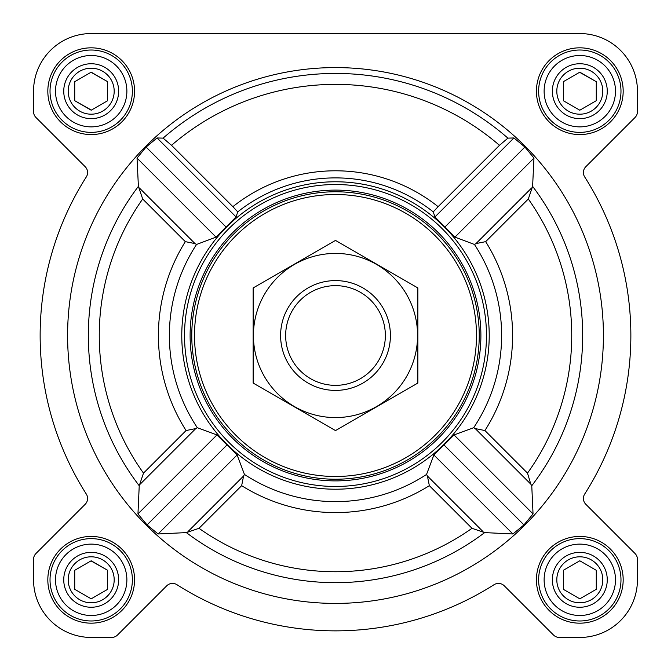 <?xml version="1.0" encoding="UTF-8"?>
<svg xmlns="http://www.w3.org/2000/svg" width="671" height="671" viewBox="0 0 671 671"><rect width="100%" height="100%" fill="white"/><g stroke="black" fill="none" stroke-linecap="round" stroke-linejoin="round"><path stroke-width="1.01" d="M197.316 427.712L195.789 428.568L186.077 430.547A177.085 177.085 0 0 1 185.33 241.644L195.018 243.598L196.544 244.462A166.123 166.123 0 0 0 197.316 427.712L216.943 434.942L237.115 454.946L244.462 474.456L243.598 475.982L241.644 485.67L199.002 528.312A236.234 236.234 0 0 0 471.998 528.312L484.647 532.606L512.912 533.965L523.942 524.915L533.042 513.927L531.768 485.745L530.811 484.168L475.211 428.568L484.923 430.547A177.085 177.085 0 0 0 485.67 241.644L475.982 243.598L474.456 244.462L454.946 237.115L434.942 216.943L433.256 211.868A157.61 157.61 0 0 0 237.744 211.868L232.879 206.676A164.697 164.697 0 0 1 438.121 206.676L433.256 211.868M603.414 335.5A267.914 267.914 0 0 0 201.543 103.485A267.914 267.914 0 0 0 201.543 567.515A267.914 267.914 0 0 0 603.414 335.5M530.811 484.168L527.507 473.13A236.234 236.234 0 0 0 528.312 199.002L532.606 186.353L533.965 158.088L524.915 147.058L513.927 137.958L507.905 138.134L499.484 145.313L438.121 206.676M232.879 206.676L171.516 145.313L163.095 138.134L157.073 137.958L146.085 147.058L137.035 158.088L138.394 186.353L142.688 199.002A236.234 236.234 0 0 0 143.493 473.13L139.232 485.745L137.958 513.927L147.058 524.915L158.088 533.965L186.353 532.606L199.002 528.312M206.92 251.256A153.718 153.718 0 0 0 291.541 482.801A153.718 153.718 0 0 0 489.218 335.5A153.718 153.718 0 0 0 206.92 251.256M475.211 428.568L473.684 427.712L454.057 434.942L433.885 454.946L426.538 474.456L427.402 475.982L429.356 485.67L471.998 528.312M196.544 244.462L216.054 237.115L236.058 216.943L237.744 211.868M47.826 91.197A43.372 43.372 0 0 1 112.879 53.638A43.372 43.372 0 0 1 112.879 128.757A43.372 43.372 0 0 1 47.826 91.197M47.826 579.803A43.372 43.372 0 0 1 112.879 542.243A43.372 43.372 0 0 1 112.879 617.362A43.372 43.372 0 0 1 47.826 579.803M536.431 579.803A43.372 43.372 0 0 1 601.493 542.243A43.372 43.372 0 0 1 601.493 617.362A43.372 43.372 0 0 1 536.431 579.803M536.431 91.197A43.372 43.372 0 0 1 601.493 53.638A43.372 43.372 0 0 1 601.493 128.757A43.372 43.372 0 0 1 536.431 91.197M33.55 91.197L33.55 111.663A8.237 8.237 0 0 0 35.966 117.484L85.175 166.702A8.237 8.237 0 0 1 86.307 176.943A295.366 295.366 0 0 0 86.307 494.057A8.237 8.237 0 0 1 85.175 504.298L35.966 553.516A8.237 8.237 0 0 0 33.55 559.337L33.55 579.803A57.647 57.647 0 0 0 91.197 637.45L111.663 637.45A8.237 8.237 0 0 0 117.484 635.034L166.702 585.825A8.237 8.237 0 0 1 176.943 584.693A295.366 295.366 0 0 0 494.057 584.693A8.237 8.237 0 0 1 504.298 585.825L553.516 635.034A8.237 8.237 0 0 0 559.337 637.45L579.803 637.45A57.647 57.647 0 0 0 637.45 579.803L637.45 559.337A8.237 8.237 0 0 0 635.034 553.516L585.825 504.298A8.237 8.237 0 0 1 584.693 494.057A295.366 295.366 0 0 0 584.693 176.943A8.237 8.237 0 0 1 585.825 166.702L635.034 117.484A8.237 8.237 0 0 0 637.45 111.663L637.45 91.197A57.647 57.647 0 0 0 579.803 33.55L91.197 33.55A57.647 57.647 0 0 0 33.55 91.197L33.55 111.663M86.307 176.943A8.237 8.237 0 0 0 85.175 166.702M85.175 504.298L35.966 553.516M33.55 559.337L33.55 579.803M91.197 637.45L111.663 637.45M176.943 584.693A8.237 8.237 0 0 0 166.702 585.825M553.516 635.034L504.298 585.825A8.237 8.237 0 0 0 494.057 584.693M559.337 637.45L579.803 637.45M637.45 579.803L637.45 559.337M584.693 494.057A8.237 8.237 0 0 0 585.825 504.298M585.825 166.702L635.034 117.484M637.45 111.663L637.45 91.197M579.803 33.55L447.918 33.55M332.875 33.55L91.197 33.55M216.054 237.115L137.035 158.088M226.01 226.983L146.085 147.058M236.058 216.943L157.073 137.958M523.942 524.915L444.017 444.99M533.042 513.927L454.057 434.942M512.912 533.965L433.885 454.946M513.927 137.958L434.942 216.943M533.965 158.088L454.946 237.115M524.915 147.058L444.99 226.983M216.943 434.942L137.958 513.927M226.983 444.99L147.058 524.915M237.115 454.946L158.088 533.965M194.515 335.5A140.985 140.985 0 0 1 405.997 213.403A140.985 140.985 0 0 1 405.997 457.597A140.985 140.985 0 0 1 194.515 335.5M191.772 335.5A143.728 143.728 0 0 1 407.364 211.021A143.728 143.728 0 0 1 407.364 459.979A143.728 143.728 0 0 1 191.772 335.5M190.111 335.5A145.389 145.389 0 0 1 408.194 209.587A145.389 145.389 0 0 1 408.194 461.413A145.389 145.389 0 0 1 190.111 335.5M184.525 335.5A150.975 150.975 0 0 1 410.988 204.756A150.975 150.975 0 0 1 410.988 466.244A150.975 150.975 0 0 1 184.525 335.5M544.122 91.197A35.689 35.689 0 0 1 597.651 60.289A35.689 35.689 0 0 1 597.651 122.097A35.689 35.689 0 0 1 544.122 91.197M552.359 91.197A27.452 27.452 0 0 1 593.533 67.419A27.452 27.452 0 0 1 593.533 114.967A27.452 27.452 0 0 1 552.359 91.197M538.628 91.197A41.174 41.174 0 0 1 600.394 55.534A41.174 41.174 0 0 1 600.394 126.853A41.174 41.174 0 0 1 538.628 91.197M55.508 91.197A35.689 35.689 0 0 1 109.037 60.289A35.689 35.689 0 0 1 109.037 122.097A35.689 35.689 0 0 1 55.508 91.197M63.745 91.197A27.452 27.452 0 0 1 104.919 67.419A27.452 27.452 0 0 1 104.919 114.967A27.452 27.452 0 0 1 63.745 91.197M50.023 91.197A41.174 41.174 0 0 1 111.78 55.534A41.174 41.174 0 0 1 111.78 126.853A41.174 41.174 0 0 1 50.023 91.197M55.508 579.803A35.689 35.689 0 0 1 109.037 548.903A35.689 35.689 0 0 1 109.037 610.711A35.689 35.689 0 0 1 55.508 579.803M63.745 579.803A27.452 27.452 0 0 1 104.919 556.033A27.452 27.452 0 0 1 104.919 603.581A27.452 27.452 0 0 1 63.745 579.803M50.023 579.803A41.174 41.174 0 0 1 111.78 544.147A41.174 41.174 0 0 1 111.78 615.466A41.174 41.174 0 0 1 50.023 579.803M544.122 579.803A35.689 35.689 0 0 1 597.651 548.903A35.689 35.689 0 0 1 597.651 610.711A35.689 35.689 0 0 1 544.122 579.803M552.359 579.803A27.452 27.452 0 0 1 593.533 556.033A27.452 27.452 0 0 1 593.533 603.581A27.452 27.452 0 0 1 552.359 579.803M538.628 579.803A41.174 41.174 0 0 1 600.394 544.147A41.174 41.174 0 0 1 600.394 615.466A41.174 41.174 0 0 1 538.628 579.803M556.813 91.197A22.99 22.99 0 0 1 591.302 71.285A22.99 22.99 0 0 1 591.302 111.109A22.99 22.99 0 0 1 556.813 91.197M563.338 81.686L563.338 100.7L579.803 110.212L596.276 100.7L596.276 81.686L579.803 72.174L563.338 81.686L563.531 100.818M596.276 100.7L596.276 81.686L579.61 72.292M556.813 579.803A22.99 22.99 0 0 1 591.302 559.891A22.99 22.99 0 0 1 591.302 599.715A22.99 22.99 0 0 1 556.813 579.803M596.276 589.314L596.276 570.3L579.803 560.788L563.338 570.3L563.338 589.314L579.803 598.826L596.276 589.314L596.276 570.3L579.803 560.788L563.338 570.3L563.531 589.423M68.199 579.803A22.99 22.99 0 0 1 102.688 559.891A22.99 22.99 0 0 1 102.688 599.715A22.99 22.99 0 0 1 68.199 579.803M74.724 570.3L74.724 589.314L91.197 598.826L107.662 589.314L107.662 570.3L91.197 560.788L74.724 570.3L74.724 589.314L91.197 598.826L107.662 589.314L107.662 570.3L90.996 560.897M68.199 91.197A22.99 22.99 0 0 1 102.688 71.285A22.99 22.99 0 0 1 102.688 111.109A22.99 22.99 0 0 1 68.199 91.197M74.724 81.686L74.724 100.7L91.197 110.212L107.662 100.7L107.662 81.686L91.197 72.174L74.724 81.686L74.724 100.7L91.39 110.103M107.662 100.7L107.662 81.686L90.996 72.292M285.653 335.5A49.847 49.847 0 0 1 360.428 292.33A49.847 49.847 0 0 1 360.428 378.67A49.847 49.847 0 0 1 285.653 335.5M280.604 335.5A54.896 54.896 0 0 1 362.952 287.951A54.896 54.896 0 0 1 362.952 383.049A54.896 54.896 0 0 1 280.604 335.5M253.152 287.951L253.152 383.049L335.5 430.589L417.848 383.049L417.848 287.951L335.5 240.411L253.152 287.951M335.5 417.572A82.072 82.072 0 0 0 406.576 294.46A82.072 82.072 0 0 0 264.424 294.46A82.072 82.072 0 0 0 335.5 417.572M531.768 485.745A247.171 247.171 0 0 0 532.606 186.353M163.095 138.134A262.067 262.067 0 0 1 507.905 138.134M138.394 186.353A247.171 247.171 0 0 0 139.232 485.745M186.353 532.606A247.171 247.171 0 0 0 484.647 532.606M244.462 474.456A166.123 166.123 0 0 0 426.538 474.456M473.684 427.712A166.123 166.123 0 0 0 474.456 244.462M171.516 145.313A251.13 251.13 0 0 1 499.484 145.313M528.312 199.002L485.67 241.644M527.507 473.13L484.923 430.547M186.077 430.547L143.493 473.13M185.33 241.644L142.688 199.002M241.644 485.67A177.085 177.085 0 0 0 429.356 485.67M195.018 243.598L139.358 187.939M483.061 531.642L427.402 475.982M531.642 187.939L475.982 243.598M195.789 428.568L140.189 484.168M243.598 475.982L187.939 531.642"/></g></svg>
